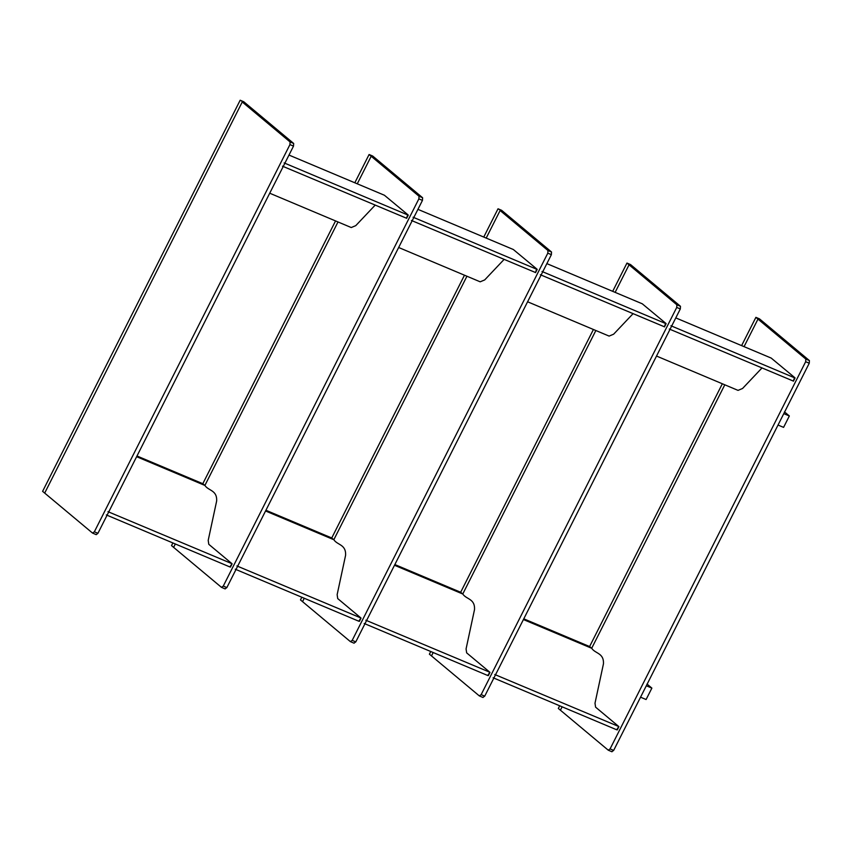 <?xml version="1.0" encoding="UTF-8"?>
<svg xmlns="http://www.w3.org/2000/svg" width="852" height="852" viewBox="0 0 852 852"><rect width="100%" height="100%" fill="white"/><g stroke="black" fill="none" stroke-linecap="round" stroke-linejoin="round"><path stroke-width="1.28" d="M136.991 455.99L202.819 483.702L204.895 485.438L136.629 456.693L204.895 485.438C208.495 490.954 217.281 489.996 216.642 501.051L208.207 540.349L208.783 544.311L232.01 563.715L107.97 511.669M232.01 563.715L229.88 566.942L106.319 514.928M269.722 193.212L351.237 227.537L355.763 225.642L375.125 205.183M284.131 162.924L407.693 214.938L406.521 218.229L282.481 166.183M408.172 214.97L384.401 195.236L288.998 155.064M243.747 101.739L245.834 103.486L240.168 100.227L243.747 101.739M240.168 100.227L42.6 491.348L44.687 493.084L242.256 101.974L245.834 103.486L293.674 143.455L293.514 146.107L97.927 533.309L96.233 534.651L92.527 533.064L44.687 493.084L242.256 101.974L290.085 141.954L293.674 143.455M290.085 141.954L289.936 144.606L94.348 531.808L92.527 533.064L96.106 534.566M265.92 510.263L331.748 537.974L333.835 539.721L265.558 510.976L333.835 539.721C337.424 545.237 346.221 544.279 345.582 555.334L337.147 594.632L337.712 598.583L360.939 617.988L236.899 565.941M360.939 617.988L358.82 621.225L235.258 569.211M398.651 247.495L480.177 281.81L484.703 279.925L504.054 259.466M413.06 217.207L536.622 269.221L535.461 272.512L411.42 220.466M537.101 269.253L513.33 249.508L417.927 209.347M372.675 156.022L374.763 157.758L371.184 156.257L369.097 154.51L372.675 156.022M172.881 542.948L171.529 545.621L173.616 547.367L175.331 543.981L173.616 547.367L221.456 587.337L225.173 588.934L221.456 587.337L223.277 586.08L226.856 587.592L422.454 200.39L422.603 197.739L374.763 157.758L371.184 156.257L357.265 183.808L371.184 156.257L419.024 196.226L422.603 197.739M204.895 485.438L337.999 221.957L204.895 485.438M202.819 483.702L335.55 220.924M354.815 182.775L369.097 154.51M225.035 588.849L226.856 587.592M419.024 196.226L418.864 198.878L223.277 586.08M394.849 564.546L460.676 592.257L462.764 594.004L394.487 565.259L462.764 594.004C466.363 599.52 475.15 598.551 474.511 609.606L466.076 648.915L466.651 652.866L489.868 672.271L365.838 620.224M489.868 672.271L487.749 675.508L364.187 623.483M527.59 301.778L609.105 336.093L613.632 334.197L632.993 313.749M542 271.479L665.561 323.504L664.39 326.785L540.349 274.738M666.03 323.526L642.27 303.791L546.856 263.619M501.615 210.295L503.702 212.041L498.026 208.793L501.615 210.295M301.821 597.231L300.468 599.904L302.556 601.65L304.26 598.253L302.556 601.65L350.385 641.62L354.102 643.207L350.385 641.62L352.206 640.363L355.795 641.875L551.382 254.673L551.532 252.011L503.702 212.041L500.113 210.529L486.194 238.091L500.113 210.529L547.953 250.509L551.532 252.011M333.835 539.721L466.928 276.24L333.835 539.721M331.748 537.974L464.478 275.207M483.755 237.058L498.026 208.793M353.974 643.132L355.795 641.875M547.953 250.509L547.804 253.161L352.206 640.363M523.788 618.829L589.605 646.54L591.693 648.276L523.426 619.542L591.693 648.276C595.292 653.803 604.079 652.834 603.44 663.889L595.005 703.188L595.58 707.149L618.808 726.554L494.767 674.507M618.808 726.554L616.678 729.781L493.116 677.766M656.519 356.051L738.034 390.376L742.561 388.48L761.922 368.021M670.929 325.762L794.49 377.777L793.318 381.068L669.278 329.021M794.969 377.809L771.198 358.074L675.796 317.902M784.479 411.899L789.346 415.968L783.584 427.374L778.025 425.031M789.346 415.968L783.787 413.625M646.998 684.049L651.876 688.107L646.104 699.524L640.555 697.181M651.876 688.107L646.317 685.775M759.473 318.861L761.56 320.597L757.982 319.095L755.894 317.349L759.473 318.861M559.679 705.786L558.326 708.459L560.414 710.206L562.128 706.819L560.414 710.206L608.253 750.186L611.97 751.773L608.253 750.186L610.075 748.919L613.653 750.431L809.251 363.229L809.4 360.577L761.56 320.597L757.982 319.095L744.062 346.647L757.982 319.095L805.822 359.065L809.4 360.577M591.693 648.276L724.796 384.795L591.693 648.276M589.605 646.54L722.347 383.762M741.613 345.614L755.894 317.349M630.544 264.578L632.631 266.325L629.053 264.812L626.966 263.066L630.544 264.578M430.75 651.503L429.397 654.187L431.485 655.923L433.199 652.536L431.485 655.923L479.325 695.903L483.031 697.49L479.325 695.903L481.146 694.646L484.724 696.148L680.311 308.946L680.471 306.294L632.631 266.325L629.053 264.812L615.133 292.364L629.053 264.812L676.882 304.792L680.471 306.294M462.764 594.004L595.857 330.512L462.764 594.004M460.676 592.257L593.418 329.49M612.684 291.341L626.966 263.066M611.832 751.688L613.653 750.431M805.822 359.065L805.662 361.717L610.075 748.919M482.903 697.405L484.724 696.148M676.882 304.792L676.733 307.444L481.146 694.646M94.348 531.808L97.927 533.309M289.936 144.606L293.514 146.107M418.864 198.878L422.454 200.39M547.804 253.161L551.382 254.673M805.662 361.717L809.251 363.229M676.733 307.444L680.311 308.946M232.095 563.832L230.455 567.091M408.257 215.087L406.617 218.346M361.035 618.115L359.384 621.374M537.197 269.37L535.546 272.629M489.964 672.398L488.313 675.657M666.126 323.653L664.475 326.912M618.893 726.671L617.253 729.93M795.054 377.926L793.414 381.195"/></g></svg>
